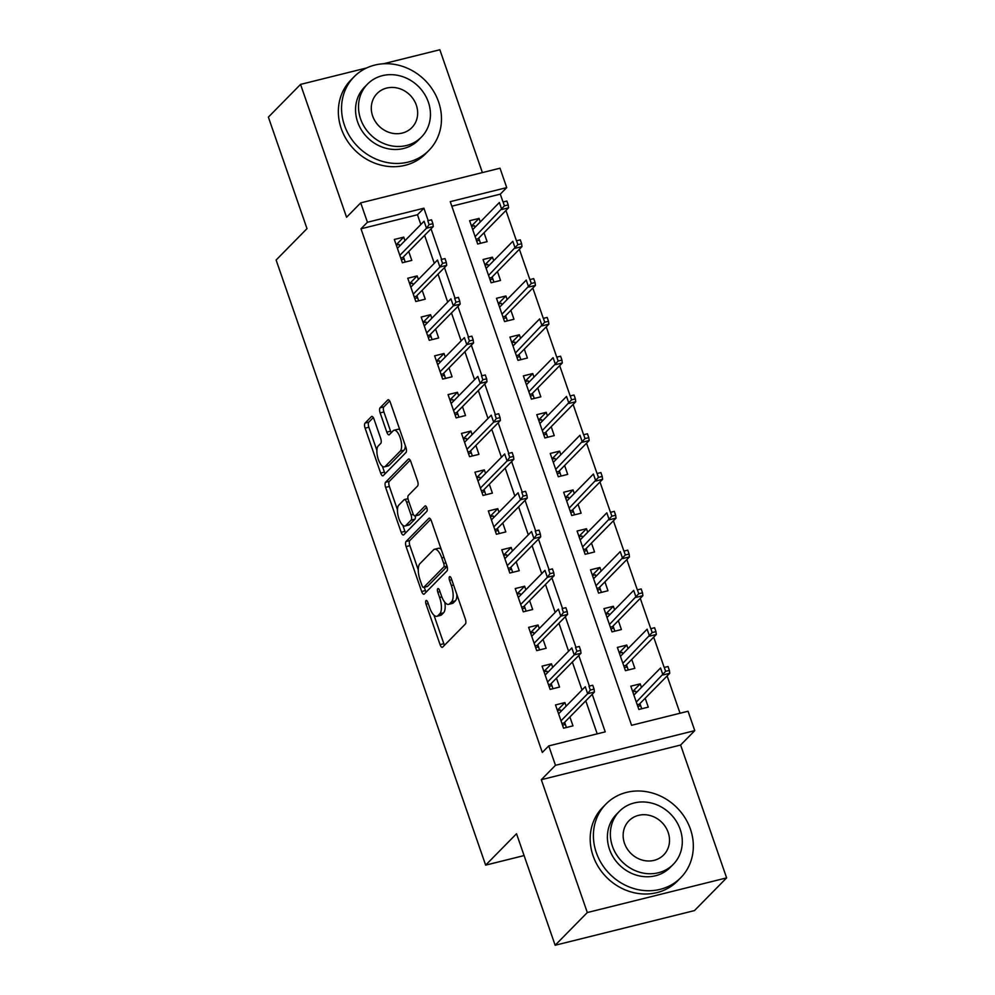 <?xml version="1.0" encoding="UTF-8"?>
<svg xmlns="http://www.w3.org/2000/svg" width="995" height="995" viewBox="0 0 995 995"><rect width="100%" height="100%" fill="white"/><g stroke="black" fill="none" stroke-linecap="round" stroke-linejoin="round"><path stroke-width="1.49" d="M426.009 600.607A2.885 1.107 -104 0 0 426.047 604.164L440.064 644.623A4.117 1.58 -104 0 0 442.315 647.335A4.117 1.58 -104 0 0 442.638 647.148L465.374 624.027A4.117 1.58 -104 0 0 465.324 618.94L451.307 578.481A2.885 1.107 -104 0 0 449.728 576.59A2.885 1.107 -104 0 0 449.504 576.714A2.885 1.107 -104 0 0 449.541 580.284L451.357 585.52A13.196 5.05 -104 0 1 451.531 601.813L449.64 603.741A13.196 5.05 -104 0 1 448.608 604.351A13.196 5.05 -104 0 1 441.382 595.669L439.566 590.433A2.885 1.107 -104 0 0 437.987 588.53A2.885 1.107 -104 0 0 437.763 588.667A2.885 1.107 -104 0 0 437.8 592.224L439.616 597.46A13.196 5.05 -104 0 1 439.79 613.753L437.887 615.681A13.196 5.05 -104 0 1 436.855 616.303A13.196 5.05 -104 0 1 429.629 607.609L427.825 602.373A2.885 1.107 -104 0 0 426.233 600.47A2.885 1.107 -104 0 0 426.009 600.607M374.008 419.119A4.117 1.58 -104 0 0 371.757 416.407A4.117 1.58 -104 0 0 371.433 416.594L365.053 423.086A4.117 1.58 -104 0 0 365.103 428.173L380.662 473.098A4.117 1.58 -104 0 0 382.926 475.821A4.117 1.58 -104 0 0 383.249 475.622L405.985 452.514A4.117 1.58 -104 0 0 405.923 447.414L390.363 402.49A4.117 1.58 -104 0 0 388.112 399.779A4.117 1.58 -104 0 0 387.789 399.965L380.078 407.801A4.117 1.58 -104 0 0 380.14 412.888L386.794 432.116A4.117 1.58 -104 0 0 389.057 434.84A4.117 1.58 -104 0 0 389.381 434.641L393.199 430.76A11.032 4.216 -104 0 1 394.057 430.238A11.032 4.216 -104 0 1 400.487 438.708A11.032 4.216 -104 0 1 400.251 451.133L385.289 466.344A11.032 4.216 -104 0 1 384.418 466.866A11.032 4.216 -104 0 1 378 458.409A11.032 4.216 -104 0 1 378.224 445.971L380.724 443.434A4.117 1.58 -104 0 0 380.675 438.347L374.008 419.119M420.848 224.534L417.465 214.758L360.986 228.8L367.429 222.258L360.712 202.868L500.012 168.205L506.729 187.607L450.25 201.649L631.576 725.305L688.055 711.251L694.771 730.641L555.471 765.304L548.755 745.902L605.221 731.86L592.212 694.286M555.148 945.25L587.311 912.539L726.624 877.889L694.448 910.599L555.148 945.25L516.529 833.735L485.647 865.128L276.112 260.031L306.995 228.626L268.376 117.111L300.552 84.401L346.558 217.258L360.712 202.868M726.624 877.889L680.617 745.031L541.317 779.694L587.311 912.539M541.317 779.694L555.471 765.304M360.986 228.8L542.312 752.444L548.755 745.902M406.06 541.491A4.117 1.58 -104 0 0 406.109 546.578L421.669 591.515A4.117 1.58 -104 0 0 423.92 594.226A4.117 1.58 -104 0 0 424.243 594.04L446.979 570.919A4.117 1.58 -104 0 0 446.929 565.832L431.37 520.895A4.117 1.58 -104 0 0 429.106 518.184A4.117 1.58 -104 0 0 428.795 518.383L406.06 541.491L409.816 540.559A4.117 1.58 -104 0 0 409.878 545.646L418.273 569.899M401.172 532.3L385.612 487.376A4.117 1.58 -104 0 1 385.55 482.289L408.286 459.168A4.117 1.58 -104 0 1 408.609 458.981A4.117 1.58 -104 0 1 410.873 461.692L417.527 480.921A4.117 1.58 -104 0 1 417.577 486.02L408.36 495.386A4.117 1.58 -104 0 0 408.423 500.485L412.838 513.233A4.117 1.58 -104 0 0 415.089 515.945A4.117 1.58 -104 0 0 415.412 515.758L425.014 505.995A2.885 1.107 -104 0 1 425.238 505.858A2.885 1.107 -104 0 1 426.917 508.072A2.885 1.107 -104 0 1 426.855 511.33L403.746 534.825A4.117 1.58 -104 0 1 403.423 535.024A4.117 1.58 -104 0 1 401.172 532.3L404.928 531.367L402.826 525.285M482.388 172.595L439.852 49.75L383.461 63.779M366.546 67.983L300.552 84.401M480.274 221.935L479.043 218.39L471.481 226.076M479.043 218.39L469.628 220.728L477.687 244.011L487.102 241.661L484.018 232.768M493.707 260.727L492.475 257.183L484.913 264.869M492.475 257.183L483.06 259.521L491.12 282.791L500.535 280.453L497.45 271.56M507.127 299.52L505.908 295.963L498.346 303.662M505.908 295.963L496.493 298.313L504.552 321.584L513.967 319.246L510.883 310.353M520.559 338.3L519.34 334.755L511.778 342.442M519.34 334.755L509.925 337.094L517.985 360.377L527.4 358.026L524.315 349.133M533.992 377.093L532.773 373.548L525.211 381.234M532.773 373.548L523.358 375.886L531.417 399.157L540.832 396.818L537.748 387.926M547.424 415.885L546.205 412.328L538.643 420.027M546.205 412.328L536.79 414.679L544.85 437.949L554.252 435.611L551.18 426.718M560.857 454.665L559.625 451.121L552.076 458.807M559.625 451.121L550.223 453.459L558.282 476.742L567.685 474.391L564.613 465.498M574.289 493.458L573.058 489.913L565.496 497.599M573.058 489.913L563.655 492.251L571.715 515.522L581.117 513.184L578.045 504.291M587.722 532.25L586.49 528.706L578.928 536.392M586.49 528.706L577.088 531.044L585.147 554.314L594.55 551.976L591.478 543.083M601.154 571.03L599.923 567.486L592.361 575.172M599.923 567.486L590.52 569.824L598.567 593.107L607.982 590.756L604.91 581.864M614.587 609.823L613.355 606.278L605.793 613.965M613.355 606.278L603.94 608.617L612 631.887L621.415 629.549L618.343 620.656M628.019 648.616L626.788 645.071L619.226 652.757M626.788 645.071L617.373 647.409L625.432 670.68L634.847 668.341L631.763 659.449M566.155 706.139L564.924 702.582L555.508 704.933L563.568 728.203L572.983 725.865L569.899 716.972M552.722 667.346L551.491 663.802L542.076 666.14L550.135 689.411L559.551 687.072L556.466 678.18M539.29 628.554L538.059 625.009L528.644 627.347L536.703 650.63L546.118 648.28L543.034 639.387M525.857 589.774L524.626 586.217L515.211 588.567L523.27 611.838L532.686 609.5L529.601 600.607M512.425 550.981L511.194 547.437L501.778 549.775L509.838 573.045L519.253 570.707L516.181 561.814M498.992 512.189L497.761 508.644L488.346 510.982L496.405 534.265L505.821 531.915L502.749 523.022M485.56 473.409L484.329 469.851L474.926 472.202L482.985 495.473L492.388 493.134L489.316 484.229M472.127 434.616L470.896 431.071L461.493 433.41L469.553 456.68L478.956 454.342L475.884 445.449M458.695 395.823L457.464 392.279L448.061 394.617L456.12 417.888L465.523 415.549L462.451 406.656M445.262 357.043L444.031 353.486L434.628 355.837L442.688 379.107L452.091 376.769L449.019 367.864M431.83 318.251L430.611 314.706L421.196 317.044L429.255 340.315L438.671 337.977L435.586 329.084M418.397 279.458L417.179 275.913L407.763 278.252L415.823 301.522L425.238 299.184L422.154 290.291M597.211 733.85L585.781 700.828M582.025 689.995L572.349 662.036M568.593 651.203L558.916 623.243M555.173 612.41L545.484 584.451M541.74 573.63L532.051 545.67M528.308 534.837L518.619 506.878M514.875 496.045L505.186 468.085M501.443 457.265L491.754 429.305M488.01 418.472L478.321 390.513M474.578 379.68L464.889 351.72M461.145 340.899L451.469 312.94M447.713 302.107L438.036 274.147M434.28 263.314L424.604 235.355M404.965 240.678L403.746 237.121L394.331 239.472L402.39 262.742L411.806 260.404L408.721 251.499M680.045 713.241L667.123 675.941M664.063 667.098L653.69 637.148M650.643 628.318L640.27 598.356M637.21 589.525L626.838 559.576M623.778 550.732L613.405 520.783M610.345 511.952L599.973 481.99M596.913 473.16L586.54 443.21M583.48 434.367L573.108 404.418M570.048 395.587L559.675 365.625M556.615 356.795L546.243 326.845M543.183 318.002L532.81 288.052M529.75 279.222L519.378 249.26M516.318 240.429L505.945 210.48M502.885 201.637L500.286 194.149L451.829 206.201M641.452 687.396L640.22 683.851L630.805 686.189L638.865 709.472L648.28 707.122L645.195 698.229M485.647 865.128L524.091 855.563M500.286 194.149L506.729 187.607M680.617 745.031L694.771 730.641M428.074 220.256L423.895 208.216L367.429 222.258M589.251 685.717L578.779 655.494M575.819 646.924L565.347 616.701M562.386 608.144L551.914 577.921M548.954 569.351L538.482 539.128M535.521 530.559L525.062 500.336M522.089 491.779L511.629 461.556M508.656 452.986L498.196 422.763M495.224 414.194L484.764 383.971M481.791 375.413L471.331 345.178M468.359 336.621L457.899 306.398M454.926 297.828L444.466 267.605M441.494 259.048L431.034 228.813M417.465 214.758L423.895 208.216M640.22 683.851L632.658 691.537M564.924 702.582L557.362 710.281M551.491 663.802L543.929 671.488M538.059 625.009L530.497 632.696M524.626 586.217L517.064 593.903M511.194 547.437L503.632 555.123M497.761 508.644L490.199 516.33M484.329 469.851L476.767 477.538M470.896 431.071L463.334 438.758M457.464 392.279L449.914 399.965M444.031 353.486L436.482 361.173M430.611 314.706L423.049 322.392M417.179 275.913L409.617 283.6M403.746 237.121L396.184 244.807M436.855 616.303L440.623 615.358A13.196 5.05 -104 0 0 441.656 614.748L437.887 615.681M444.815 602.274A13.196 5.05 -104 0 1 443.546 612.821L441.656 614.748M448.608 604.351L452.364 603.418A13.196 5.05 -104 0 0 453.409 602.796L449.64 603.741M456.916 594.687A13.196 5.05 -104 0 1 455.3 600.88L453.409 602.796M433.944 615.159L443.82 643.69A4.117 1.58 -104 0 0 444.529 645.22M430.661 519.365L409.816 540.559M424.28 587.249L425.437 590.57A4.117 1.58 -104 0 0 426.134 592.112M421.979 585.52A2.885 1.107 -104 0 0 423.571 587.423A2.885 1.107 -104 0 0 423.795 587.286L443.745 567.001A2.885 1.107 -104 0 0 443.708 563.431L441.792 557.921A13.196 5.05 -104 0 0 434.566 549.228A13.196 5.05 -104 0 0 433.534 549.837L419.89 563.705A13.196 5.05 -104 0 0 420.077 579.998L421.979 585.52M427.066 586.478A2.885 1.107 -104 0 0 427.328 586.49A2.885 1.107 -104 0 0 427.551 586.353L423.795 587.286M447.128 566.453L427.551 586.353M441.245 549.427A13.196 5.05 -104 0 0 438.335 548.295L434.566 549.228M397.44 509.751L389.368 486.443L385.612 487.376M410.164 460.163L389.319 481.356A4.117 1.58 -104 0 0 389.368 486.443M415.089 515.945L418.858 515.012A4.117 1.58 -104 0 0 419.181 514.825L426.619 507.251M398.796 505.112A11.032 4.216 -104 0 0 398.56 517.549A11.032 4.216 -104 0 0 404.977 526.007A11.032 4.216 -104 0 0 405.848 525.484L411.122 520.124A4.117 1.58 -104 0 0 411.072 515.037L406.644 502.276A4.117 1.58 -104 0 0 404.393 499.565A4.117 1.58 -104 0 0 404.069 499.751L398.796 505.112M404.977 526.007L408.746 525.062A11.032 4.216 -104 0 0 409.617 524.552L405.848 525.484M415.288 515.908A4.117 1.58 -104 0 1 414.89 519.191L409.617 524.552M404.928 531.367A4.117 1.58 -104 0 0 405.637 532.91M384.418 466.866L388.187 465.921A11.032 4.216 -104 0 0 389.045 465.411L385.289 466.344M405.351 445.772A11.032 4.216 -104 0 1 404.02 450.188L389.045 465.411M399.866 429.927A11.032 4.216 -104 0 0 397.826 429.305L394.057 430.238M389.667 400.948L383.846 406.868A4.117 1.58 -104 0 0 383.908 411.955L390.562 431.183A4.117 1.58 -104 0 0 391.271 432.726M382.378 466.245L384.431 472.165A4.117 1.58 -104 0 0 385.14 473.707M373.312 417.577L368.822 422.141A4.117 1.58 -104 0 0 368.871 427.241L376.894 450.399M632.77 691.861L635.618 691.152L636.178 692.769M639.922 703.602L641.713 708.763M637.223 704.734L639.312 704.211L640.656 705.704L637.807 706.413M669.374 670.394L668.031 666.513L664.274 667.458L665.618 671.339L669.374 670.394L669.747 673.279L662.968 674.958L660.556 667.981L633.89 695.095M664.274 667.458L668.031 666.513M665.618 671.339L636.303 702.072M669.747 673.279L639.312 704.211M560.881 711.5L560.322 709.895L557.474 710.604M566.416 727.494L565.359 724.435L562.511 725.144M561.926 723.464L564.016 722.955L565.359 724.435L564.625 722.333M564.016 722.955L594.45 692.01L587.672 693.689L561.006 720.803M590.321 690.07L594.077 689.125L592.734 685.256L588.978 686.189L590.321 690.07L587.672 693.689L585.259 686.712L558.593 713.825M588.978 686.189L592.734 685.256M594.45 692.01L594.077 689.125M618.89 929.392A52.486 47.213 44.5 0 0 623.654 928.211M596.303 852.578A52.486 47.213 44.5 0 0 680.791 877.677A52.486 47.213 44.5 0 0 690.43 829.158A52.486 47.213 44.5 0 0 605.943 804.059A52.486 47.213 44.5 0 0 596.303 852.578M605.943 804.059L602.721 807.331A52.486 47.213 44.5 0 0 593.095 855.849A52.486 47.213 44.5 0 0 677.57 880.948L680.791 877.677M673.267 864.356L670.307 867.366A37.798 33.992 -135.5 0 1 609.487 849.295A37.798 33.992 -135.5 0 1 616.427 814.358L619.387 811.348A37.798 33.992 44.5 0 0 612.447 846.285A37.798 33.992 44.5 0 0 673.267 864.356A37.798 33.992 44.5 0 0 680.207 829.42A37.798 33.992 44.5 0 0 619.387 811.348M668.167 832.417A24.353 21.902 44.5 0 0 628.964 820.775A24.353 21.902 44.5 0 0 624.487 843.287A24.353 21.902 44.5 0 0 663.69 854.929A24.353 21.902 44.5 0 0 668.167 832.417M344.457 125.283A52.486 47.213 44.5 0 0 428.944 150.382A52.486 47.213 44.5 0 0 438.584 101.876A52.486 47.213 44.5 0 0 354.096 76.777A52.486 47.213 44.5 0 0 344.457 125.283M354.096 76.777L350.887 80.035A52.486 47.213 44.5 0 0 341.248 128.554A52.486 47.213 44.5 0 0 425.723 153.653L428.944 150.382M421.432 137.074L418.472 140.084A37.798 33.992 -135.5 0 1 357.64 122.012A37.798 33.992 -135.5 0 1 364.58 87.075L367.541 84.065A37.798 33.992 44.5 0 0 360.6 119.002A37.798 33.992 44.5 0 0 421.432 137.074A37.798 33.992 44.5 0 0 428.36 102.137A37.798 33.992 44.5 0 0 367.541 84.065M416.32 105.134A24.353 21.902 44.5 0 0 377.117 93.493A24.353 21.902 44.5 0 0 372.64 116.005A24.353 21.902 44.5 0 0 411.843 127.646A24.353 21.902 44.5 0 0 416.32 105.134M619.338 653.081L622.186 652.372L622.746 653.976M626.489 664.809L628.28 669.971M623.803 665.941L625.88 665.431L627.223 666.911L624.375 667.62M655.941 631.614L654.598 627.733L650.842 628.666L652.185 632.546L655.941 631.614L656.314 634.487L649.536 636.166L647.123 629.188L620.457 656.302M650.842 628.666L654.598 627.733M652.185 632.546L622.87 663.279M656.314 634.487L625.88 665.431M605.905 614.288L608.753 613.579L609.313 615.184M613.057 626.017L614.848 631.178M610.37 627.161L612.447 626.639L613.791 628.131L610.942 628.828M642.509 592.821L641.166 588.94L637.409 589.873L638.753 593.754L642.509 592.821L642.882 595.694L636.103 597.386L633.691 590.396L607.025 617.509M637.409 589.873L641.166 588.94M638.753 593.754L609.438 624.499M642.882 595.694L612.447 626.639M592.473 575.496L595.321 574.787L595.881 576.404M599.624 587.237L601.415 592.398M596.938 588.368L599.027 587.846L600.358 589.338L597.51 590.047M629.089 554.028L627.745 550.148L623.977 551.093L625.32 554.974L629.089 554.028L629.449 556.914L622.671 558.593L620.258 551.616L593.592 578.729M623.977 551.093L627.745 550.148M625.32 554.974L596.017 585.707M629.449 556.914L599.027 587.846M579.04 536.715L581.888 536.006L582.448 537.611M586.192 548.444L587.983 553.606M583.505 549.576L585.595 549.066L586.926 550.546L584.077 551.255M615.656 515.248L614.313 511.368L610.544 512.301L611.888 516.181L615.656 515.248L616.017 518.121L609.251 519.8L606.826 512.823L580.16 539.937M610.544 512.301L614.313 511.368M611.888 516.181L582.585 546.914M616.017 518.121L585.595 549.066M547.449 672.707L546.889 671.103L544.041 671.812M552.984 688.702L551.926 685.642L549.078 686.351M548.494 684.684L550.583 684.162L551.926 685.642L551.193 683.54M550.583 684.162L581.018 653.217L574.239 654.909L547.573 682.01M576.889 651.277L580.645 650.344L579.301 646.464L575.545 647.397L576.889 651.277L574.239 654.909L571.826 647.919L545.16 675.033M575.545 647.397L579.301 646.464M581.018 653.217L580.645 650.344M534.016 633.927L533.457 632.31L530.609 633.019M539.551 649.922L538.494 646.862L535.646 647.571M535.061 645.892L537.151 645.369L538.494 646.862L537.76 644.748M537.151 645.369L567.585 614.425L560.807 616.116L534.141 643.23M563.456 612.485L567.212 611.552L565.869 607.671L562.113 608.617L563.456 612.485L560.807 616.116L558.394 609.139L531.728 636.24M562.113 608.617L565.869 607.671M567.585 614.425L567.212 611.552M520.584 595.134L520.024 593.53L517.176 594.239M526.119 611.129L525.062 608.069L522.213 608.778M521.641 607.099L523.718 606.589L525.062 608.069L524.328 605.967M523.718 606.589L554.153 575.645L547.374 577.324L520.708 604.438M550.024 573.705L553.78 572.759L552.436 568.891L548.68 569.824L550.024 573.705L547.374 577.324L544.962 570.346L518.295 597.46M548.68 569.824L552.436 568.891M554.153 575.645L553.78 572.759M507.151 556.342L506.592 554.737L503.744 555.446M512.686 572.336L511.629 569.277L508.781 569.986M508.209 568.319L510.286 567.797L511.629 569.277L510.895 567.175M510.286 567.797L540.72 536.852L533.942 538.544L507.276 565.645M536.591 534.912L540.347 533.979L539.004 530.099L535.248 531.031L536.591 534.912L533.942 538.544L531.529 531.554L504.863 558.668M535.248 531.031L539.004 530.099M540.72 536.852L540.347 533.979M565.608 497.923L568.456 497.214L569.016 498.818M572.772 509.651L574.55 514.813M570.073 510.796L572.162 510.273L573.493 511.766L570.645 512.462M602.224 476.456L600.88 472.575L597.112 473.508L598.455 477.389L602.224 476.456L602.584 479.329L595.818 481.02L593.393 474.03L566.727 501.144M597.112 473.508L600.88 472.575M598.455 477.389L569.152 508.134M602.584 479.329L572.162 510.273M493.719 517.562L493.159 515.945L490.311 516.654M499.254 533.556L498.196 530.497L495.348 531.206M494.776 529.527L496.866 529.004L498.196 530.497L497.463 528.382M496.866 529.004L527.288 498.06L520.509 499.751L493.843 526.865M523.159 496.119L526.927 495.187L525.584 491.306L521.815 492.239L523.159 496.119L520.509 499.751L518.096 492.774L491.43 519.875M521.815 492.239L525.584 491.306M527.288 498.06L526.927 495.187M552.188 459.13L555.023 458.421L555.583 460.038M559.339 470.871L561.118 476.033M556.64 472.003L558.73 471.481L560.061 472.973L557.225 473.682M588.791 437.663L587.448 433.783L583.679 434.728L585.023 438.596L588.791 437.663L589.164 440.549L582.386 442.228L579.961 435.25L553.295 462.364M583.679 434.728L587.448 433.783M585.023 438.596L555.72 469.341M589.164 440.549L558.73 471.481M480.286 478.769L479.727 477.165L476.879 477.861M485.821 494.764L484.764 491.704L481.916 492.413M481.344 490.734L483.433 490.212L484.764 491.704L484.03 489.602M483.433 490.212L513.855 459.28L507.077 460.959L480.423 488.072M509.726 457.339L513.495 456.394L512.151 452.526L508.383 453.459L509.726 457.339L507.077 460.959L504.664 453.981L477.998 481.095M508.383 453.459L512.151 452.526M513.855 459.28L513.495 456.394M538.755 420.35L541.591 419.641L542.151 421.246M545.907 432.079L547.685 437.24M543.208 433.211L545.297 432.701L546.628 434.181L543.792 434.89M575.359 398.871L574.015 395.003L570.247 395.935L571.59 399.816L575.359 398.871L575.732 401.756L568.953 403.435L566.528 396.458L539.862 423.571M570.247 395.935L574.015 395.003M571.59 399.816L542.287 430.549M575.732 401.756L545.297 432.701M466.854 439.977L466.294 438.372L463.446 439.081M472.389 455.971L471.331 452.912L468.483 453.62M467.911 451.954L470.001 451.431L471.331 452.912L470.61 450.81M470.001 451.431L500.423 420.487L493.657 422.178L466.991 449.28M496.294 418.547L500.062 417.614L498.719 413.733L494.95 414.666L496.294 418.547L493.657 422.178L491.231 415.189L464.565 442.302M494.95 414.666L498.719 413.733M500.423 420.487L500.062 417.614M525.323 381.558L528.158 380.849L528.718 382.453M532.474 393.286L534.265 398.448M529.775 394.43L531.865 393.908L533.196 395.401L530.36 396.097M561.926 360.09L560.583 356.21L556.814 357.143L558.158 361.023L561.926 360.09L562.299 362.964L555.521 364.655L553.096 357.665L526.43 384.779M556.814 357.143L560.583 356.21M558.158 361.023L528.855 391.769M562.299 362.964L531.865 393.908M453.421 401.196L452.862 399.58L450.026 400.288M458.956 417.191L457.899 414.131L455.051 414.84M454.479 413.161L456.568 412.639L457.899 414.131L457.178 412.017M456.568 412.639L486.99 381.694L480.224 383.386L453.558 410.5M482.861 379.754L486.63 378.821L485.286 374.941L481.518 375.874L482.861 379.754L480.224 383.386L477.799 376.408L451.133 403.51M481.518 375.874L485.286 374.941M486.99 381.694L486.63 378.821M511.89 342.765L514.726 342.056L515.286 343.673M519.042 354.506L520.833 359.668M516.343 355.638L518.432 355.115L519.763 356.608L516.927 357.317M548.494 321.298L547.15 317.417L543.382 318.363L544.725 322.231L548.494 321.298L548.867 324.171L542.088 325.862L539.663 318.885L512.997 345.986M543.382 318.363L547.15 317.417M544.725 322.231L515.422 352.976M548.867 324.171L518.432 355.115M439.989 362.404L439.429 360.799L436.594 361.496M445.524 378.398L444.466 375.339L441.631 376.048M441.046 374.369L443.136 373.846L444.466 375.339L443.745 373.237M443.136 373.846L473.57 342.914L466.792 344.593L440.126 371.707M469.429 340.974L473.197 340.029L471.854 336.148L468.085 337.094L469.429 340.974L466.792 344.593L464.366 337.616L437.7 364.73M468.085 337.094L471.854 336.148M473.57 342.914L473.197 340.029M498.458 303.985L501.306 303.276L501.853 304.88M505.609 315.713L507.4 320.875M502.91 316.845L505 316.335L506.331 317.815L503.495 318.524M535.061 282.505L533.718 278.637L529.949 279.57L531.293 283.451L535.061 282.505L535.434 285.391L528.656 287.07L526.231 280.092L499.577 307.206M529.949 279.57L533.718 278.637M531.293 283.451L501.99 314.184M535.434 285.391L505 316.335M426.556 323.611L425.997 322.007L423.161 322.716M432.091 339.606L431.034 336.546L428.198 337.255M427.614 335.589L429.703 335.066L431.034 336.546L430.313 334.444M429.703 335.066L460.138 304.122L453.359 305.813L426.693 332.915M455.996 302.181L459.765 301.249L458.421 297.368L454.653 298.301L455.996 302.181L453.359 305.813L450.934 298.823L424.268 325.937M454.653 298.301L458.421 297.368M460.138 304.122L459.765 301.249M485.025 265.192L487.873 264.483L488.421 266.088M492.177 276.921L493.968 282.082M489.478 278.065L491.567 277.543L492.911 279.023L490.062 279.732M521.629 243.725L520.285 239.845L516.517 240.778L517.86 244.658L521.629 243.725L522.002 246.598L515.223 248.29L512.811 241.3L486.145 268.414M516.517 240.778L520.285 239.845M517.86 244.658L488.557 275.391M522.002 246.598L491.567 277.543M413.124 284.831L412.564 283.214L409.729 283.923M418.671 300.826L417.601 297.766L414.766 298.475M414.181 296.796L416.271 296.274L417.601 297.766L416.88 295.652M416.271 296.274L446.705 265.329L439.927 267.021L413.261 294.134M442.564 263.389L446.332 262.456L444.989 258.576L441.22 259.508L442.564 263.389L439.927 267.021L437.501 260.043L410.835 287.145M441.22 259.508L444.989 258.576M446.705 265.329L446.332 262.456M471.593 226.4L474.441 225.691L474.988 227.308M478.744 238.128L480.535 243.302M476.045 239.273L478.135 238.75L479.478 240.243L476.63 240.952M508.196 204.933L506.853 201.052L503.084 201.997L504.428 205.865L508.196 204.933L508.569 207.806L501.791 209.497L499.378 202.52L472.712 229.621M503.084 201.997L506.853 201.052M504.428 205.865L475.125 236.611M508.569 207.806L478.135 238.75M399.691 246.039L399.132 244.434L396.296 245.131M405.239 262.033L404.169 258.974L401.333 259.683M400.749 258.003L402.838 257.481L404.169 258.974L403.448 256.872M402.838 257.481L433.273 226.549L426.494 228.228L399.828 255.342M429.131 224.609L432.9 223.664L431.556 219.783L427.788 220.728L429.131 224.609L426.494 228.228L424.069 221.251L397.415 248.364M427.788 220.728L431.556 219.783M433.273 226.549L432.9 223.664M428.248 603.617L426.047 604.164M451.742 579.737L449.541 580.284M440.001 591.677L437.8 592.224M443.546 612.821L439.79 613.753M441.842 596.913L439.616 597.46M455.3 600.88L451.531 601.813M453.558 584.973L451.357 585.52M443.82 643.69L440.064 644.623M429.492 518.208L428.795 518.383M425.437 590.57L421.669 591.515M409.878 545.646L406.109 546.578M447.041 566.18L443.745 567.001M445.909 562.884L443.708 563.431M443.994 557.374L441.792 557.921M389.319 481.356L385.55 482.289M408.982 458.993L408.286 459.168M419.181 514.825L415.412 515.758M414.89 519.191L411.122 520.124M413.36 514.465L411.072 515.037M408.846 501.729L406.644 502.276M404.02 450.188L400.251 451.133M390.562 431.183L386.794 432.116M383.908 411.955L380.14 412.888M383.846 406.868L380.078 407.801M388.485 399.791L387.789 399.965M384.431 472.165L380.662 473.098M368.871 427.241L365.103 428.173M368.822 422.141L365.053 423.086M372.13 416.42L371.433 416.594M427.328 586.49L423.571 587.423M407.962 498.669L404.393 499.565"/></g></svg>
